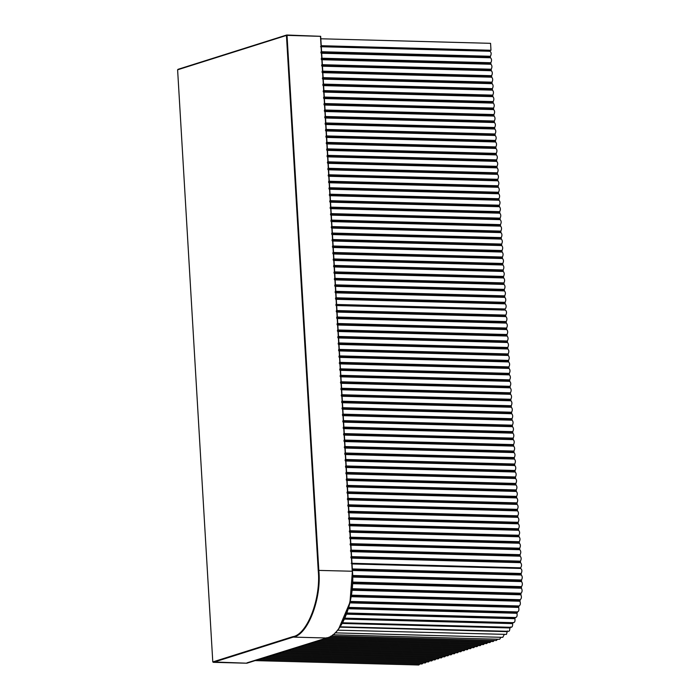 <?xml version="1.0" encoding="UTF-8"?>
<svg xmlns="http://www.w3.org/2000/svg" width="700" height="700" viewBox="0 0 700 700"><rect width="100%" height="100%" fill="white"/><g stroke="black" fill="none" stroke-linecap="round" stroke-linejoin="round"><path stroke-width="1.05" d="M178.185 69.291L177.607 69.79L212.791 661.938L292.828 636.668C307.221 634.725 321.186 598.281 318.22 570.395L286.44 35.429L177.607 69.79L286.79 35.009L320.618 36.347L287.035 35.367L318.815 570.334C321.808 598.43 307.738 635.154 293.239 637.105L326.655 638.006L246.977 662.847M246.838 663.206L212.791 661.938L213.412 662.305L293.239 637.105L292.828 636.668M321.239 45.71L490.98 50.26L490.569 43.33L320.828 38.78M490.98 50.26L487.996 51.205M321.046 51.73L490.446 56.271L490.262 56.945L320.871 52.404M490.446 56.271C491.54 53.979 491.365 52.308 489.93 51.258L320.53 46.716M321.335 47.311L321.545 50.837M335.842 304.447L505.242 308.989L501.751 310.091M505.242 308.989C506.502 307.09 506.468 305.366 505.155 303.844L335.755 299.303M336.332 299.854L336.543 303.38M335.668 297.789L505.067 302.33L505.155 303.844M505.067 302.33C506.109 300.317 506.012 298.664 504.77 297.369L335.37 292.828M335.947 293.379L336.158 296.905M335.283 291.314L504.683 295.855L504.77 297.369M504.683 295.855C505.724 293.842 505.627 292.189 504.385 290.894L334.985 286.352M335.562 286.904L335.773 290.43M334.898 284.839L504.298 289.38L504.385 290.894M504.298 289.38C505.339 287.368 505.242 285.714 504 284.419L334.6 279.877M335.178 280.429L335.387 283.955M334.512 278.364L503.912 282.905L504 284.419M503.912 282.905C504.954 280.892 504.858 279.239 503.615 277.944L334.215 273.402M334.801 273.954L335.002 277.471M334.127 271.889L503.528 276.43L503.615 277.944M503.528 276.43C504.569 274.418 504.472 272.764 503.23 271.469L333.83 266.928M334.416 267.479L334.618 270.996M333.743 265.414L503.142 269.955L503.23 271.469M503.142 269.955C504.184 267.942 504.088 266.289 502.845 264.994L333.445 260.444M334.031 260.995L334.241 264.521M333.358 258.939L502.758 263.48L502.845 264.994M502.758 263.48C503.799 261.467 503.702 259.805 502.46 258.519L333.06 253.969M333.646 254.52L333.856 258.046M332.973 252.464L502.373 257.005L502.46 258.519M502.373 257.005C503.414 254.993 503.317 253.33 502.075 252.044L332.684 247.494M333.261 248.045L333.471 251.571M332.588 245.989L501.988 250.53L502.075 252.044M501.988 250.53C503.029 248.517 502.933 246.855 501.69 245.569L332.299 241.019M332.876 241.57L333.086 245.096M332.203 239.514L501.602 244.055L501.69 245.569M501.602 244.055C502.653 242.043 502.548 240.38 501.305 239.085L331.914 234.544M332.491 235.095L332.701 238.621M331.817 233.039L501.218 237.58L501.305 239.085M501.218 237.58C502.267 235.559 502.162 233.905 500.92 232.61L331.529 228.069M332.106 228.62L332.316 232.146M331.433 226.564L500.832 231.105L500.92 232.61M500.832 231.105C501.883 229.084 501.778 227.43 500.535 226.135L331.144 221.594M331.721 222.145L331.931 225.671M331.047 220.089L500.448 224.63L500.535 226.135M500.448 224.63C501.498 222.609 501.392 220.955 500.15 219.66L330.759 215.119M331.336 215.67L331.546 219.196M330.662 213.614L500.062 218.155L500.15 219.66M500.062 218.155C501.113 216.134 501.008 214.48 499.765 213.185L330.374 208.644M330.951 209.195L331.161 212.721M330.277 207.139L499.677 211.68L499.765 213.185M499.677 211.68C500.727 209.659 500.623 208.005 499.38 206.71L329.989 202.169M330.566 202.72L330.776 206.246M329.892 200.664L499.293 205.205L499.38 206.71M499.293 205.205C500.343 203.184 500.238 201.53 498.995 200.235L329.604 195.694M330.181 196.245L330.391 199.771M329.516 194.189L498.907 198.73L498.995 200.235M498.907 198.73C499.957 196.709 499.861 195.055 498.61 193.76L329.219 189.219M329.796 189.77L330.006 193.296M329.131 187.714L498.523 192.255L498.61 193.76M498.523 192.255C499.573 190.234 499.476 188.58 498.234 187.285L328.834 182.744M329.411 183.295L329.621 186.821M328.746 181.23L498.137 185.78L498.234 187.285M498.137 185.78C499.188 183.759 499.091 182.105 497.849 180.81L328.449 176.269M329.026 176.82L329.236 180.346M328.361 174.755L497.752 179.305L497.849 180.81M497.752 179.305C498.802 177.284 498.706 175.63 497.464 174.335L328.064 169.794M328.641 170.345L328.851 173.871M327.976 168.28L497.367 172.83L497.464 174.335M497.367 172.83C498.418 170.809 498.321 169.155 497.079 167.86L327.679 163.319M328.256 163.87L328.466 167.396M327.591 161.805L496.983 166.346L497.079 167.86M496.983 166.346C498.032 164.334 497.936 162.68 496.694 161.385L327.294 156.844M327.871 157.395L328.081 160.921M327.206 155.33L496.597 159.871L496.694 161.385M496.597 159.871C497.648 157.859 497.551 156.205 496.309 154.91L326.909 150.369M327.486 150.92L327.696 154.446M326.821 148.855L496.213 153.396L496.309 154.91M496.213 153.396C497.262 151.384 497.166 149.73 495.924 148.435L326.524 143.894M327.101 144.445L327.311 147.971M326.436 142.38L495.827 146.921L495.924 148.435M495.827 146.921C496.877 144.909 496.781 143.255 495.539 141.96L326.139 137.419M326.716 137.97L326.926 141.496M326.051 135.905L495.442 140.446L495.539 141.96M495.442 140.446C496.492 138.434 496.396 136.78 495.154 135.485L325.754 130.944M326.331 131.495L326.541 135.021M325.666 129.43L495.066 133.971L495.154 135.485M495.066 133.971C496.108 131.959 496.011 130.305 494.769 129.01L325.369 124.469M325.946 125.02L326.156 128.537M325.281 122.955L494.681 127.496L494.769 129.01M494.681 127.496C495.722 125.484 495.626 123.83 494.384 122.535L324.984 117.994M325.561 118.545L325.771 122.062M324.896 116.48L494.296 121.021L494.384 122.535M494.296 121.021C495.338 119.009 495.241 117.355 493.999 116.06L324.599 111.519M325.176 112.061L325.386 115.587M324.511 110.005L493.911 114.546L493.999 116.06M493.911 114.546C494.952 112.534 494.856 110.871 493.614 109.585L324.214 105.035M324.791 105.586L325.001 109.112M324.126 103.53L493.526 108.071L493.614 109.585M493.526 108.071C494.567 106.059 494.471 104.396 493.229 103.11L323.829 98.56M324.406 99.111L324.616 102.638M323.741 97.055L493.141 101.596L493.229 103.11M493.141 101.596C494.183 99.584 494.086 97.921 492.844 96.635L323.444 92.085M324.021 92.636L324.231 96.163M323.356 90.58L492.756 95.121L492.844 96.635M492.756 95.121C493.798 93.109 493.701 91.446 492.459 90.151L323.059 85.61M323.636 86.161L323.846 89.688M322.971 84.105L492.371 88.646L492.459 90.151M492.371 88.646C493.412 86.625 493.316 84.971 492.074 83.676L322.674 79.135M323.26 79.686L323.461 83.212M322.586 77.63L491.986 82.171L492.074 83.676M491.986 82.171C493.028 80.15 492.931 78.496 491.689 77.201L322.289 72.66M322.875 73.211L323.076 76.737M322.201 71.155L491.601 75.696L491.689 77.201M491.601 75.696C492.642 73.675 492.546 72.021 491.304 70.726L321.904 66.185M322.49 66.736L322.7 70.263M321.816 64.68L491.216 69.221L491.304 70.726M491.216 69.221C492.258 67.2 492.161 65.546 490.919 64.251L321.519 59.71M322.105 60.261L322.315 63.788M321.431 58.205L490.831 62.746L490.919 64.251M490.831 62.746C491.873 60.725 491.776 59.071 490.534 57.776L321.142 53.235M321.72 53.786L321.93 57.312M320.889 52.692L490.28 57.234L490.534 57.776M336.429 310.546L505.82 315.088L505.645 315.77L336.245 311.229M505.82 315.088C506.914 312.804 506.739 311.132 505.304 310.074L335.904 305.533M336.709 306.136L336.919 309.654M351.216 563.273L520.616 567.814L518.726 568.409M520.616 567.814C521.876 565.906 521.85 564.191 520.529 562.66L351.137 558.119M351.715 558.67L351.925 562.196M351.041 556.614L520.441 561.155L520.529 562.66M520.441 561.155C521.491 559.134 521.386 557.48 520.144 556.185L350.752 551.644M351.33 552.195L351.54 555.721M350.656 550.139L520.056 554.68L520.144 556.185M520.056 554.68C521.106 552.659 521.001 551.005 519.759 549.71L350.368 545.169M350.945 545.72L351.155 549.246M350.271 543.664L519.671 548.205L519.759 549.71M519.671 548.205C520.721 546.184 520.616 544.53 519.374 543.235L349.983 538.694M350.56 539.245L350.77 542.771M349.886 537.189L519.286 541.73L519.374 543.235M519.286 541.73C520.336 539.709 520.231 538.055 518.989 536.76L349.598 532.219M350.175 532.77L350.385 536.296M349.501 530.714L518.901 535.255L518.989 536.76M518.901 535.255C519.951 533.234 519.846 531.58 518.604 530.285L349.213 525.744M349.79 526.295L350 529.821M349.125 524.239L518.516 528.78L518.604 530.285M518.516 528.78C519.566 526.759 519.461 525.105 518.219 523.81L348.828 519.269M349.405 519.82L349.615 523.346M348.74 517.755L518.131 522.305L518.219 523.81M518.131 522.305C519.181 520.284 519.085 518.63 517.834 517.335L348.442 512.794M349.02 513.345L349.23 516.871M348.355 511.28L517.746 515.83L517.834 517.335M517.746 515.83C518.796 513.809 518.7 512.155 517.457 510.86L348.058 506.319M348.635 506.87L348.845 510.396M347.97 504.805L517.361 509.355L517.457 510.86M517.361 509.355C518.411 507.334 518.315 505.68 517.072 504.385L347.672 499.844M348.25 500.395L348.46 503.921M347.585 498.33L516.976 502.88L517.072 504.385M516.976 502.88C518.026 500.859 517.93 499.205 516.688 497.91L347.287 493.369M347.865 493.92L348.075 497.446M347.2 491.855L516.591 496.396L516.688 497.91M516.591 496.396C517.641 494.384 517.545 492.73 516.303 491.435L346.902 486.894M347.48 487.445L347.69 490.971M346.815 485.38L516.206 489.921L516.303 491.435M516.206 489.921C517.256 487.909 517.16 486.255 515.918 484.96L346.517 480.419M347.095 480.97L347.305 484.496M346.43 478.905L515.821 483.446L515.918 484.96M515.821 483.446C516.871 481.434 516.775 479.78 515.532 478.485L346.132 473.944M346.71 474.495L346.92 478.021M346.045 472.43L515.436 476.971L515.532 478.485M515.436 476.971C516.486 474.959 516.39 473.305 515.148 472.01L345.748 467.469M346.325 468.02L346.535 471.546M345.66 465.955L515.051 470.496L515.148 472.01M515.051 470.496C516.101 468.484 516.005 466.83 514.762 465.535L345.363 460.994M345.94 461.545L346.15 465.071M345.275 459.48L514.675 464.021L514.762 465.535M514.675 464.021C515.716 462.009 515.62 460.355 514.378 459.06L344.977 454.519M345.555 455.07L345.765 458.588M344.89 453.005L514.29 457.546L514.378 459.06M514.29 457.546C515.331 455.534 515.235 453.88 513.992 452.585L344.592 448.044M345.17 448.595L345.38 452.113M344.505 446.53L513.905 451.071L513.992 452.585M513.905 451.071C514.946 449.059 514.85 447.405 513.608 446.11L344.207 441.56M344.785 442.111L344.995 445.637M344.12 440.055L513.52 444.596L513.608 446.11M513.52 444.596C514.561 442.584 514.465 440.921 513.222 439.635L343.822 435.085M344.4 435.636L344.61 439.162M343.735 433.58L513.135 438.121L513.222 439.635M513.135 438.121C514.176 436.109 514.08 434.446 512.837 433.16L343.438 428.61M344.015 429.161L344.225 432.688M343.35 427.105L512.75 431.646L512.837 433.16M512.75 431.646C513.791 429.634 513.695 427.971 512.452 426.685L343.053 422.135M343.63 422.686L343.84 426.213M342.965 420.63L512.365 425.171L512.452 426.685M512.365 425.171C513.406 423.159 513.31 421.496 512.067 420.201L342.668 415.66M343.245 416.211L343.455 419.738M342.58 414.155L511.98 418.696L512.067 420.201M511.98 418.696C513.021 416.675 512.925 415.021 511.683 413.726L342.283 409.185M342.86 409.736L343.07 413.262M342.195 407.68L511.595 412.221L511.683 413.726M511.595 412.221C512.636 410.2 512.54 408.546 511.298 407.251L341.898 402.71M342.484 403.261L342.685 406.787M341.81 401.205L511.21 405.746L511.298 407.251M511.21 405.746C512.251 403.725 512.155 402.071 510.912 400.776L341.512 396.235M342.099 396.786L342.3 400.312M341.425 394.73L510.825 399.271L510.912 400.776M510.825 399.271C511.866 397.25 511.77 395.596 510.528 394.301L341.127 389.76M341.714 390.311L341.924 393.838M341.04 388.255L510.44 392.796L510.528 394.301M510.44 392.796C511.481 390.775 511.385 389.121 510.142 387.826L340.743 383.285M341.329 383.836L341.539 387.363M340.655 381.78L510.055 386.321L510.142 387.826M510.055 386.321C511.096 384.3 511 382.646 509.758 381.351L340.366 376.81M340.944 377.361L341.154 380.887M340.27 375.305L509.67 379.846L509.758 381.351M509.67 379.846C510.711 377.825 510.615 376.171 509.373 374.876L339.981 370.335M340.559 370.886L340.769 374.412M339.885 368.821L509.285 373.371L509.373 374.876M509.285 373.371C510.335 371.35 510.23 369.696 508.988 368.401L339.596 363.86M340.174 364.411L340.384 367.938M339.5 362.346L508.9 366.896L508.988 368.401M508.9 366.896C509.95 364.875 509.845 363.221 508.602 361.926L339.211 357.385M339.789 357.936L339.999 361.463M339.115 355.871L508.515 360.421L508.602 361.926M508.515 360.421C509.565 358.4 509.46 356.746 508.218 355.451L338.826 350.91M339.404 351.461L339.614 354.988M338.73 349.396L508.13 353.946L508.218 355.451M508.13 353.946C509.18 351.925 509.075 350.271 507.832 348.976L338.441 344.435M339.019 344.986L339.229 348.512M338.345 342.921L507.745 347.463L507.832 348.976M507.745 347.463C508.795 345.45 508.69 343.796 507.448 342.501L338.056 337.96M338.634 338.511L338.844 342.037M337.96 336.446L507.36 340.988L507.448 342.501M507.36 340.988C508.41 338.975 508.305 337.321 507.062 336.026L337.671 331.485M338.249 332.036L338.459 335.562M337.584 329.971L506.975 334.512L507.062 336.026M506.975 334.512C508.025 332.5 507.92 330.846 506.677 329.551L337.286 325.01M337.864 325.561L338.074 329.088M337.199 323.496L506.59 328.037L506.677 329.551M506.59 328.037C507.64 326.025 507.544 324.371 506.293 323.076L336.901 318.535M337.479 319.086L337.689 322.613M336.814 317.021L506.205 321.562L506.293 323.076M506.205 321.562C507.255 319.55 507.159 317.896 505.916 316.601L336.516 312.06M337.094 312.611L337.304 316.137M336.262 311.517L505.662 316.059L505.916 316.601M510.169 627.261L510.037 627.952L342.239 623.455M512.855 622.641L512.636 623.613L344.479 619.106M346.981 613.008L515.786 617.531L515.113 617.68L514.955 618.695L346.544 614.18M348.766 607.407L517.562 611.931L516.968 613.27L348.373 608.746M350.245 601.44L518.989 605.964L518.639 607.416L349.921 602.892M351.382 595.184L520.205 599.707L519.951 601.23L351.146 596.697M352.17 588.709L521.036 593.233L520.879 594.799L352.021 590.266M352.59 582.102L521.465 586.635L521.404 588.219L352.529 583.686M352.634 575.488L521.491 580.011L521.526 581.586L352.66 577.062M352.328 568.951L521.176 573.475C522.261 571.191 522.095 569.52 520.66 568.461L352.03 563.938M255.115 660.608L418.836 665L419.947 663.924M258.344 659.593L422.065 663.976L423.176 662.9M261.581 658.569L425.294 662.961L426.405 661.885M264.81 657.554L428.523 661.938L429.642 660.861M268.039 656.53L431.76 660.923L432.871 659.846M271.267 655.515L434.989 659.899L436.1 658.822M274.496 654.491L438.217 658.884L439.329 657.808M277.725 653.468L441.446 657.86L442.558 656.784M280.954 652.452L444.675 656.845L445.786 655.769M284.183 651.429L447.904 655.821L449.015 654.745M287.42 650.414L451.133 654.806L452.252 653.73M290.649 649.39L454.361 653.782L455.481 652.706M293.877 648.375L457.599 652.767L458.71 651.683M297.106 647.351L460.827 651.744L461.939 650.668M300.335 646.336L464.056 650.72L465.168 649.644M303.564 645.312L467.285 649.705L468.396 648.629M306.793 644.298L470.514 648.681L471.625 647.605M310.03 643.274L473.742 647.666L474.854 646.59M313.259 642.259L476.971 646.642L478.091 645.566M316.488 641.235L480.2 645.628L481.32 644.551M319.716 640.211L483.438 644.604L484.549 643.528M322.945 639.196L486.666 643.589L487.778 642.512M326.174 638.173L489.895 642.565L491.006 641.489M328.93 637.14L493.124 641.55L494.244 640.456M330.916 636.072L496.396 640.509L497.586 639.205M332.797 634.786L499.634 639.266L500.972 637.306M335.072 632.852L502.784 637.35L504.192 634.655M337.592 630.184L506.45 634.392L507.211 631.636L339.911 627.156M340.148 626.806L508.664 631.33L509.451 630.858L510.037 627.952M510.685 626.972C512.076 627.594 512.724 626.474 512.636 623.613M513.214 622.492C514.64 622.764 515.218 621.495 514.955 618.695M515.462 617.444C516.906 617.365 517.405 615.974 516.968 613.27M517.396 611.905C518.831 611.476 519.242 609.98 518.639 607.416M518.989 605.964C520.389 605.185 520.712 603.61 519.951 601.23M520.205 599.707C521.553 598.596 521.78 596.96 520.879 594.799M521.036 593.233C522.314 591.806 522.436 590.135 521.404 588.219M521.465 586.635C522.655 584.911 522.673 583.231 521.526 581.586M521.491 580.011C522.576 578.043 522.497 576.371 521.255 575.015L352.415 570.491M521.176 573.475L521.255 575.015M507.377 630.98L507.211 631.636M326.655 638.006L327.014 637.577L326.655 638.006C341.162 636.046 355.233 599.331 352.24 571.235L318.22 570.395M352.24 571.235L320.46 36.269L352.406 571.314L349.965 602.394L338.931 628.294M286.44 35.429L287.035 35.367M335.501 298.76L504.901 303.301M335.493 298.471L504.884 303.012M335.125 292.285L504.516 296.826M335.108 291.996L504.499 296.537M334.74 285.81L504.131 290.351M334.723 285.521L504.114 290.062M334.355 279.335L503.746 283.876M334.338 279.046L503.729 283.588M333.97 272.86L503.361 277.401M333.953 272.571L503.344 277.113M333.585 266.385L502.976 270.926M333.567 266.096L502.959 270.637M333.2 259.901L502.591 264.451M333.183 259.621L502.574 264.162M332.815 253.426L502.206 257.976M332.797 253.138L502.189 257.688M332.43 246.951L501.821 251.501M332.412 246.662L501.804 251.213M332.045 240.476L501.436 245.026M332.027 240.188L501.427 244.737M331.66 234.001L501.051 238.543M331.642 233.713L501.043 238.263M331.275 227.526L500.675 232.068M331.257 227.237L500.657 231.779M330.89 221.051L500.29 225.593M330.873 220.763L500.273 225.304M330.505 214.576L499.905 219.117M330.488 214.287L499.887 218.829M330.12 208.101L499.52 212.643M330.102 207.812L499.502 212.354M329.735 201.626L499.135 206.168M329.717 201.338L499.117 205.879M329.35 195.151L498.75 199.692M329.332 194.862L498.733 199.404M328.965 188.676L498.365 193.218M328.947 188.388L498.347 192.929M328.58 182.201L497.98 186.742M328.562 181.912L497.963 186.454M328.195 175.726L497.595 180.268M328.178 175.438L497.577 179.979M327.81 169.251L497.21 173.793M327.793 168.963L497.192 173.504M327.425 162.776L496.825 167.317M327.408 162.487L496.808 167.029M327.04 156.301L496.44 160.843M327.023 156.013L496.423 160.554M326.655 149.826L496.055 154.367M326.637 149.537L496.037 154.079M326.27 143.351L495.67 147.893M326.252 143.062L495.653 147.604M325.885 136.876L495.285 141.418M325.868 136.588L495.267 141.129M325.5 130.401L494.9 134.942M325.483 130.112L494.883 134.654M325.115 123.926L494.515 128.468M325.098 123.638L494.498 128.179M324.73 117.451L494.13 121.992M324.713 117.163L494.113 121.704M324.345 110.968L493.745 115.518M324.336 110.688L493.727 115.229M323.96 104.493L493.36 109.043M323.951 104.204L493.343 108.754M323.584 98.017L492.975 102.567M323.566 97.729L492.957 102.279M323.199 91.543L492.59 96.093M323.181 91.254L492.573 95.804M322.814 85.067L492.205 89.609M322.796 84.779L492.188 89.329M322.429 78.593L491.82 83.134M322.411 78.304L491.802 82.845M322.044 72.118L491.435 76.659M322.026 71.829L491.418 76.37M321.659 65.642L491.05 70.184M321.641 65.354L491.032 69.895M321.274 59.168L490.665 63.709M321.256 58.879L490.648 63.42M350.884 557.576L520.284 562.117M350.866 557.288L520.266 561.829M350.499 551.101L519.899 555.642M350.481 550.812L519.881 555.354M350.114 544.626L519.514 549.168M350.096 544.337L519.496 548.879M349.729 538.151L519.129 542.692M349.711 537.863L519.111 542.404M349.344 531.676L518.744 536.218M349.326 531.387L518.726 535.929M348.959 525.201L518.359 529.742M348.941 524.913L518.341 529.454M348.574 518.726L517.974 523.267M348.556 518.438L517.956 522.979M348.189 512.251L517.589 516.793M348.171 511.963L517.571 516.504M347.804 505.776L517.204 510.317M347.786 505.488L517.186 510.029M347.419 499.301L516.819 503.843M347.401 499.012L516.801 503.554M347.034 492.826L516.434 497.367M347.016 492.537L516.416 497.079M346.649 486.351L516.049 490.892M346.631 486.062L516.031 490.604M346.264 479.876L515.664 484.418M346.246 479.588L515.646 484.129M345.879 473.401L515.279 477.942M345.861 473.113L515.261 477.654M345.494 466.926L514.894 471.468M345.476 466.637L514.876 471.179M345.109 460.451L514.509 464.992M345.091 460.162L514.491 464.704M344.724 453.976L514.124 458.517M344.706 453.688L514.106 458.229M344.339 447.501L513.739 452.043M344.321 447.213L513.721 451.754M343.954 441.017L513.354 445.567M343.936 440.738L513.336 445.279M343.569 434.543L512.969 439.092M343.56 434.254L512.951 438.804M343.192 428.067L512.584 432.618M343.175 427.779L512.566 432.329M342.808 421.592L512.199 426.142M342.79 421.304L512.181 425.854M342.422 415.118L511.814 419.659M342.405 414.829L511.796 419.37M342.037 408.642L511.429 413.184M342.02 408.354L511.411 412.895M341.652 402.168L511.044 406.709M341.635 401.879L511.026 406.42M341.267 395.692L510.659 400.234M341.25 395.404L510.641 399.945M340.882 389.217L510.274 393.759M340.865 388.929L510.256 393.47M340.498 382.743L509.889 387.284M340.48 382.454L509.871 386.995M340.113 376.267L509.504 380.809M340.095 375.979L509.486 380.52M339.727 369.793L509.119 374.334M339.71 369.504L509.11 374.045M339.342 363.317L508.742 367.859M339.325 363.029L508.725 367.57M338.957 356.842L508.358 361.384M338.94 356.554L508.34 361.095M338.572 350.368L507.972 354.909M338.555 350.079L507.955 354.62M338.188 343.892L507.588 348.434M338.17 343.604L507.57 348.145M337.803 337.418L507.202 341.959M337.785 337.129L507.185 341.67M337.418 330.942L506.817 335.484M337.4 330.654L506.8 335.195M337.033 324.467L506.433 329.009M337.015 324.179L506.415 328.72M336.648 317.993L506.048 322.534M336.63 317.704L506.03 322.245M344.803 618.398L512.724 622.904M346.815 613.462L514.999 617.969M348.591 608.029L516.968 612.544M350.079 602.184L518.595 606.699M351.26 596.015L519.855 600.53M352.082 589.61L520.739 594.134M352.555 583.074L521.229 587.589M352.651 576.494L521.308 581.017M346.92 613.165L515.113 617.68M348.679 607.705L517.064 612.22M350.158 601.843L518.674 606.358M351.312 595.656L519.916 600.18M352.126 589.242L520.782 593.766M352.572 582.697L521.246 587.221M352.642 576.126L521.308 580.65M521.01 574.472L352.38 569.957M352.363 569.634L520.992 574.157M213.316 662.314L246.864 663.215L326.769 637.989C342.02 634.821 355.031 600.548 352.459 571.279L320.679 36.312L286.685 35.018L178.019 69.326M342.615 622.781L511.306 627.305M344.916 618.153L513.686 622.676"/></g></svg>
